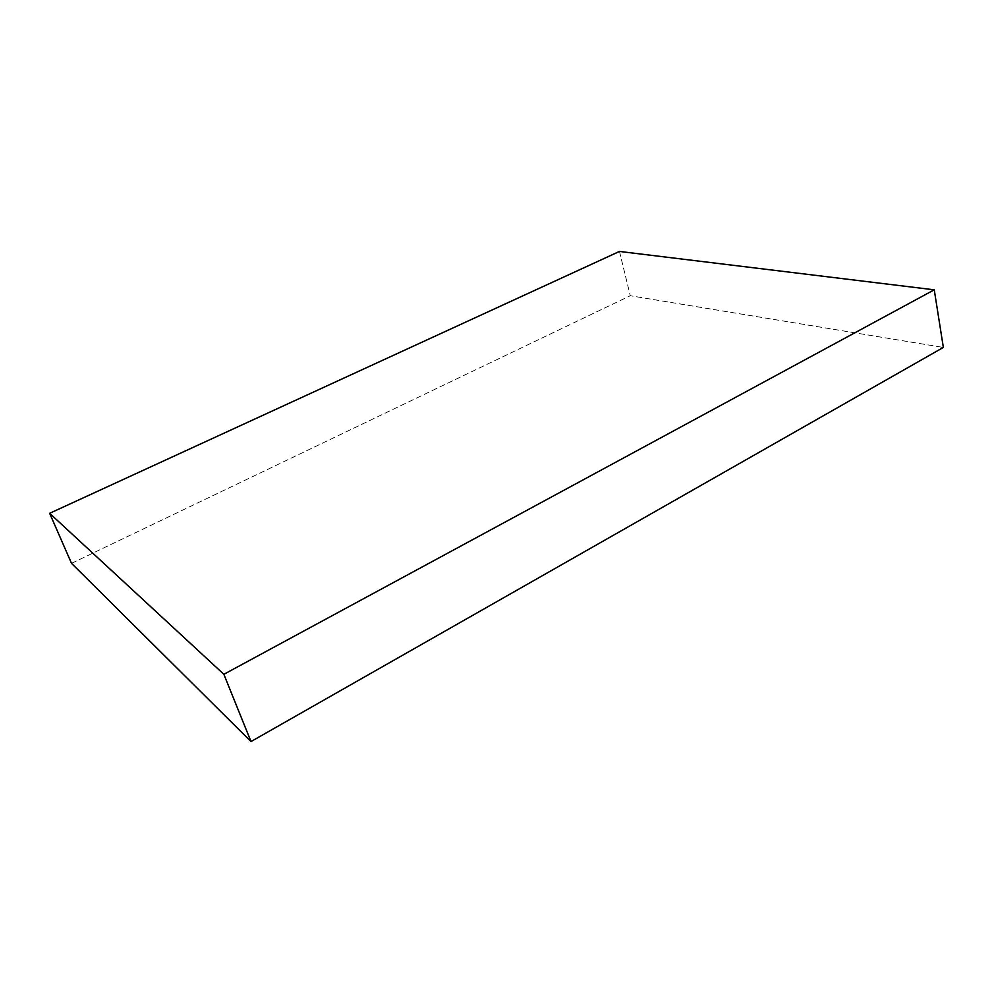 <?xml version="1.0" encoding="UTF-8"?>
<svg xmlns="http://www.w3.org/2000/svg" width="993" height="993" viewBox="0 0 993 993"><rect width="100%" height="100%" fill="white"/><g stroke="black" fill="none" stroke-linecap="round" stroke-linejoin="round"><path stroke-width="0.74" stroke-dasharray="4.96 3.72" d="M619.458 251.44L630.282 295.728L943.35 347.438L630.282 295.728L619.458 251.44M71.508 563.354L630.282 295.728L71.508 563.354"/><path stroke-width="1.49" d="M943.35 347.438L934.252 289.819L619.458 251.44L49.65 513.307L223.859 674.309L934.252 289.819L943.35 347.438L251.006 741.56L223.859 674.309L251.006 741.56L71.508 563.354L49.65 513.307L71.508 563.354L251.006 741.56L943.35 347.438M934.252 289.819L619.458 251.44L49.65 513.307L223.859 674.309L934.252 289.819"/></g></svg>

